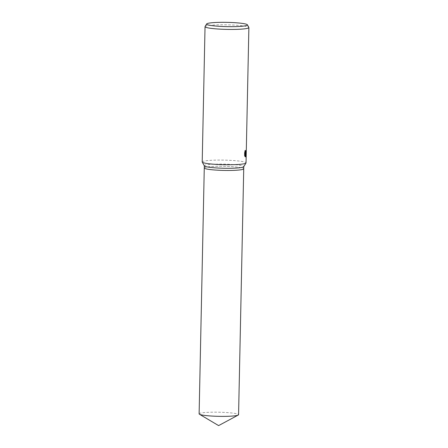 <?xml version="1.0" encoding="UTF-8"?>
<svg xmlns="http://www.w3.org/2000/svg" width="448" height="448" viewBox="0 0 448 448"><rect width="100%" height="100%" fill="white"/><g stroke="black" fill="none" stroke-linecap="round" stroke-linejoin="round"><path stroke-width="0.34" stroke-dasharray="2.24 1.68" d="M204.35 165.906A19.734 2.061 -178.8 0 1 204.316 165.777A19.734 2.061 -178.8 0 1 204.742 165.362A19.734 2.061 -178.8 0 1 226.117 164.181A19.734 2.061 -178.8 0 1 243.774 166.606A19.734 2.061 -178.8 0 1 243.734 166.729M204.271 167.955A19.734 2.061 -178.8 0 1 204.697 167.546A19.734 2.061 -178.8 0 1 226.072 166.359A19.734 2.061 -178.8 0 1 243.729 168.784L243.729 168.795A19.729 2.061 -178.8 0 0 226.072 166.359A19.729 2.061 -178.8 0 0 204.697 167.546A19.729 2.061 -178.8 0 0 204.271 167.955L204.271 167.966M202.205 161.958A21.924 2.29 -178.8 0 1 202.681 161.498A21.924 2.29 -178.8 0 1 226.425 160.182A21.924 2.29 -178.8 0 1 246.042 162.876M205.083 26.516A21.924 2.29 -178.8 0 1 205.514 26.191A21.924 2.29 -178.8 0 1 228.598 24.858A21.924 2.29 -178.8 0 1 248.842 27.429M245.526 152.555L245.644 150.696A21.375 2.234 -178.8 0 1 245.515 150.797L245.151 152.538M245.515 150.797L246.053 150.825M245.006 152.404L244.877 150.399L244.485 151.631L244.401 155.501L244.944 155.523M244.485 151.631L245.022 151.654M244.877 150.399L245.414 150.422M245.644 150.696L246.182 150.718M245.386 154.314L244.95 153.468L245.319 153.485M244.95 153.468L245.314 153.39M244.306 154.952L244.866 156.694M245.241 156.453L244.703 156.43L244.77 153.289L245.034 156.834L245.515 156.016M245.034 156.834L245.566 156.856M199.119 413.862A19.734 2.061 -178.8 0 1 199.545 413.448A19.734 2.061 -178.8 0 1 220.92 412.266A19.734 2.061 -178.8 0 1 238.577 414.686M245.644 153.586L245.106 153.563M245.638 156.873L245.101 156.85"/><path stroke-width="0.67" d="M247.38 24.791L248.842 27.429A21.924 2.29 -178.8 0 1 248.881 27.569L246.042 162.876A21.924 2.29 -178.8 0 1 246.002 163.01L243.734 166.729A19.734 2.061 -178.8 0 1 243.348 167.014A19.734 2.061 -178.8 0 1 222.572 168.218A19.734 2.061 -178.8 0 1 204.35 165.906L202.244 162.098A21.924 2.29 -178.8 0 1 202.205 161.958L205.038 26.65A21.924 2.29 -178.8 0 1 205.083 26.516L206.651 23.94A20.406 2.134 -178.8 0 1 207.054 23.643A20.406 2.134 -178.8 0 1 228.536 22.4A20.406 2.134 -178.8 0 1 247.38 24.791A20.406 2.134 -178.8 0 1 246.977 25.351A20.406 2.134 -178.8 0 1 224.258 26.555A20.406 2.134 -178.8 0 1 206.651 23.94M204.271 167.955A19.729 2.061 -178.8 0 0 221.928 170.38A19.729 2.061 -178.8 0 0 243.303 169.198A19.729 2.061 -178.8 0 0 243.729 168.784A19.734 2.061 -178.8 0 1 243.303 169.198A19.734 2.061 -178.8 0 1 221.928 170.38A19.734 2.061 -178.8 0 1 204.271 167.955L204.316 165.838M246.002 163.01A21.924 2.29 -178.8 0 1 245.571 163.335A21.924 2.29 -178.8 0 1 222.488 164.668A21.924 2.29 -178.8 0 1 202.244 162.098M244.944 155.523L245.022 151.654L245.414 150.422L245.459 152.202L245.801 152.482L246.053 150.825A21.924 2.29 1.2 0 0 246.182 150.718L245.778 153.524L245.487 153.49L246.148 155.131L245.61 155.103L245.386 154.314M248.881 27.569A21.924 2.29 -178.8 0 1 248.405 28.028A21.924 2.29 -178.8 0 1 224.661 29.344A21.924 2.29 -178.8 0 1 205.038 26.65M245.706 156.862L245.308 153.317L245.241 156.453M246.159 154.986C246.075 156.554 245.823 157.13 245.403 156.716L244.849 154.98M245.314 153.39L245.526 152.555M245.689 152.561L245.006 152.404M245.515 156.016L245.61 155.103M244.989 153.3L245.308 153.317M243.774 166.667L238.577 414.686A19.734 2.061 -178.8 0 1 238.241 415.055A19.734 2.061 -178.8 0 1 238.151 415.1A19.734 2.061 -178.8 0 1 218.579 416.332A19.734 2.061 -178.8 0 1 199.444 414.243A19.734 2.061 -178.8 0 1 199.119 413.862L204.271 167.966M238.241 415.055L218.613 425.6L199.444 414.243"/></g></svg>
